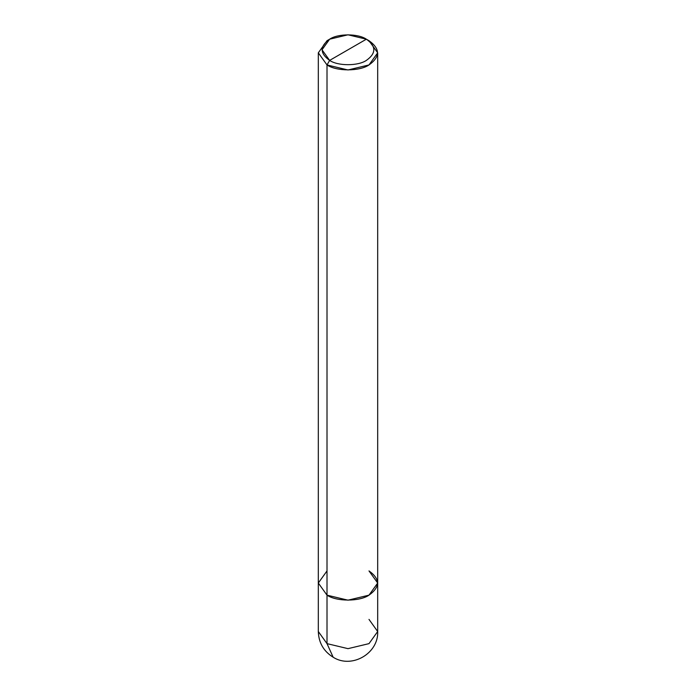<?xml version="1.0" encoding="UTF-8"?>
<svg xmlns="http://www.w3.org/2000/svg" width="696" height="696" viewBox="0 0 696 696"><rect width="100%" height="100%" fill="white"/><g stroke="black" fill="none" stroke-linecap="round" stroke-linejoin="round"><path stroke-width="1.04" d="M377.684 52.826L368.993 40.707L366.366 39.194C376.275 46.258 376.275 53.331 366.366 60.404C358.101 66.12 337.899 66.12 329.634 60.404C319.725 53.331 319.725 46.258 329.634 39.194C337.899 33.469 358.101 33.469 366.366 39.194L329.634 60.404L327.007 64.946L318.316 52.826L318.316 631.516L327.007 643.635L318.316 631.516C318.681 642.712 323.623 651.282 333.158 657.224L327.007 643.635L327.007 64.946L348 69.965L368.993 64.946L377.684 52.826L377.684 631.516L368.993 643.635L348 648.655L327.007 643.635L348 648.655L368.993 643.635L377.684 631.516C378.711 653.44 351.671 669.091 333.158 657.224L327.007 643.635L327.007 595.158L318.316 583.039L327.007 570.92L318.316 583.039L327.007 595.158L348 600.178L368.993 595.158L377.684 583.039L368.993 570.92C380.312 579.002 380.312 587.076 368.993 595.158C359.545 601.692 336.455 601.692 327.007 595.158L318.316 583.039L327.007 595.158C336.455 601.692 359.545 601.692 368.993 595.158C380.312 587.076 380.312 579.002 368.993 570.92M377.684 631.516L368.993 619.397M377.684 583.039L368.993 595.158L348 600.178L327.007 595.158L327.007 64.946C336.455 71.479 359.545 71.479 368.993 64.946C380.312 56.863 380.312 48.79 368.993 40.707L366.366 39.194L329.634 60.404C337.899 66.12 358.101 66.12 366.366 60.404C376.275 53.331 376.275 46.258 366.366 39.194L348 34.8L329.634 39.194L322.022 49.799L329.634 60.404L327.007 64.946L318.316 52.826L327.007 40.707L318.316 52.826M366.366 39.194L368.993 40.707M329.634 39.194L327.007 40.707"/></g></svg>
